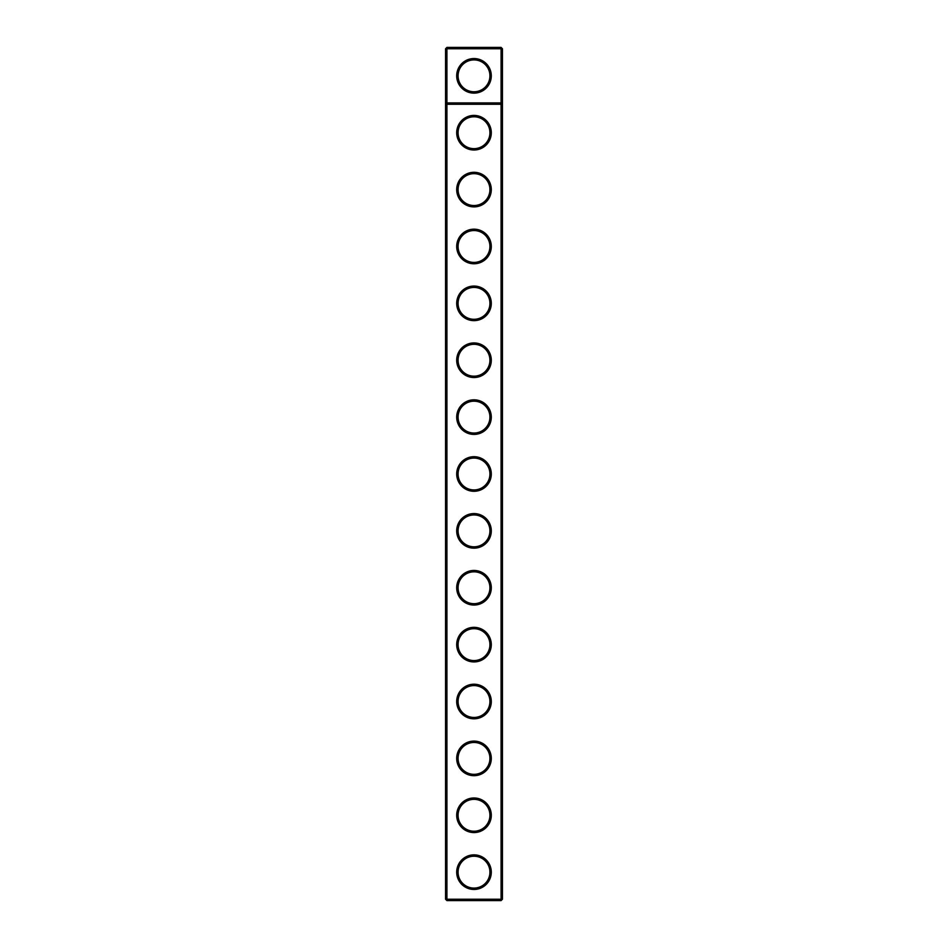 <?xml version="1.0" encoding="UTF-8"?>
<svg xmlns="http://www.w3.org/2000/svg" width="948" height="948" viewBox="0 0 948 948"><rect width="100%" height="100%" fill="white"/><g stroke="black" fill="none" stroke-linecap="round" stroke-linejoin="round"><path stroke-width="1.42" d="M445.56 899.237L445.56 48.763L446.923 47.4L501.077 47.4L502.44 48.763L502.44 899.237L501.077 900.6L446.923 900.6L445.56 899.237L446.923 899.237L446.923 104.28L445.56 102.917L502.44 102.917L501.077 104.28L501.077 47.4M446.923 900.6L446.923 899.237L501.077 899.237L501.077 104.28L446.923 104.28L446.923 48.763L445.56 48.763M502.44 48.763L446.923 48.763L446.923 47.4M501.077 900.6L501.077 899.237L502.44 899.237M491.289 75.84A17.289 17.289 0 0 1 465.35 90.818A17.289 17.289 0 0 1 465.35 60.862A17.289 17.289 0 0 1 491.289 75.84M474 434.409A17.289 17.289 0 0 0 488.978 408.469A17.289 17.289 0 0 0 459.022 408.469A17.289 17.289 0 0 0 474 434.409M474 377.529A17.289 17.289 0 0 0 488.978 351.589A17.289 17.289 0 0 0 459.022 351.589A17.289 17.289 0 0 0 474 377.529M474 320.649A17.289 17.289 0 0 0 488.978 294.709A17.289 17.289 0 0 0 459.022 294.709A17.289 17.289 0 0 0 474 320.649M474 263.769A17.289 17.289 0 0 0 488.978 237.829A17.289 17.289 0 0 0 459.022 237.829A17.289 17.289 0 0 0 474 263.769M474 206.889A17.289 17.289 0 0 0 488.978 180.95A17.289 17.289 0 0 0 459.022 180.95A17.289 17.289 0 0 0 474 206.889M474 150.009A17.289 17.289 0 0 0 488.978 124.07A17.289 17.289 0 0 0 459.022 124.07A17.289 17.289 0 0 0 474 150.009M474 889.449A17.289 17.289 0 0 0 488.978 863.51A17.289 17.289 0 0 0 459.022 863.51A17.289 17.289 0 0 0 474 889.449M474 832.569A17.289 17.289 0 0 0 488.978 806.63A17.289 17.289 0 0 0 459.022 806.63A17.289 17.289 0 0 0 474 832.569M474 775.689A17.289 17.289 0 0 0 488.978 749.75A17.289 17.289 0 0 0 459.022 749.75A17.289 17.289 0 0 0 474 775.689M474 718.809A17.289 17.289 0 0 0 488.978 692.87A17.289 17.289 0 0 0 459.022 692.87A17.289 17.289 0 0 0 474 718.809M474 661.929A17.289 17.289 0 0 0 488.978 635.99A17.289 17.289 0 0 0 459.022 635.99A17.289 17.289 0 0 0 474 661.929M474 605.049A17.289 17.289 0 0 0 488.978 579.11A17.289 17.289 0 0 0 459.022 579.11A17.289 17.289 0 0 0 474 605.049M474 548.169A17.289 17.289 0 0 0 488.978 522.23A17.289 17.289 0 0 0 459.022 522.23A17.289 17.289 0 0 0 474 548.169M474 491.289A17.289 17.289 0 0 0 488.978 465.35A17.289 17.289 0 0 0 459.022 465.35A17.289 17.289 0 0 0 474 491.289M474 148.646A15.926 15.926 0 0 0 487.793 124.757A15.926 15.926 0 0 0 460.207 124.757A15.926 15.926 0 0 0 474 148.646M474 205.526A15.926 15.926 0 0 0 487.793 181.637A15.926 15.926 0 0 0 460.207 181.637A15.926 15.926 0 0 0 474 205.526M474 262.406A15.926 15.926 0 0 0 487.793 238.517A15.926 15.926 0 0 0 460.207 238.517A15.926 15.926 0 0 0 474 262.406M474 319.286A15.926 15.926 0 0 0 487.793 295.397A15.926 15.926 0 0 0 460.207 295.397A15.926 15.926 0 0 0 474 319.286M474 376.166A15.926 15.926 0 0 0 487.793 352.277A15.926 15.926 0 0 0 460.207 352.277A15.926 15.926 0 0 0 474 376.166M474 433.046A15.926 15.926 0 0 0 487.793 409.157A15.926 15.926 0 0 0 460.207 409.157A15.926 15.926 0 0 0 474 433.046M474 489.926A15.926 15.926 0 0 0 487.793 466.037A15.926 15.926 0 0 0 460.207 466.037A15.926 15.926 0 0 0 474 489.926M474 546.806A15.926 15.926 0 0 0 487.793 522.917A15.926 15.926 0 0 0 460.207 522.917A15.926 15.926 0 0 0 474 546.806M474 603.686A15.926 15.926 0 0 0 487.793 579.797A15.926 15.926 0 0 0 460.207 579.797A15.926 15.926 0 0 0 474 603.686M474 660.566A15.926 15.926 0 0 0 487.793 636.677A15.926 15.926 0 0 0 460.207 636.677A15.926 15.926 0 0 0 474 660.566M474 717.446A15.926 15.926 0 0 0 487.793 693.557A15.926 15.926 0 0 0 460.207 693.557A15.926 15.926 0 0 0 474 717.446M474 774.326A15.926 15.926 0 0 0 487.793 750.437A15.926 15.926 0 0 0 460.207 750.437A15.926 15.926 0 0 0 474 774.326M474 831.206A15.926 15.926 0 0 0 487.793 807.317A15.926 15.926 0 0 0 460.207 807.317A15.926 15.926 0 0 0 474 831.206M474 888.086A15.926 15.926 0 0 0 487.793 864.197A15.926 15.926 0 0 0 460.207 864.197A15.926 15.926 0 0 0 474 888.086M489.926 75.84A15.926 15.926 0 0 1 466.037 89.633A15.926 15.926 0 0 1 466.037 62.047A15.926 15.926 0 0 1 489.926 75.84"/></g></svg>
